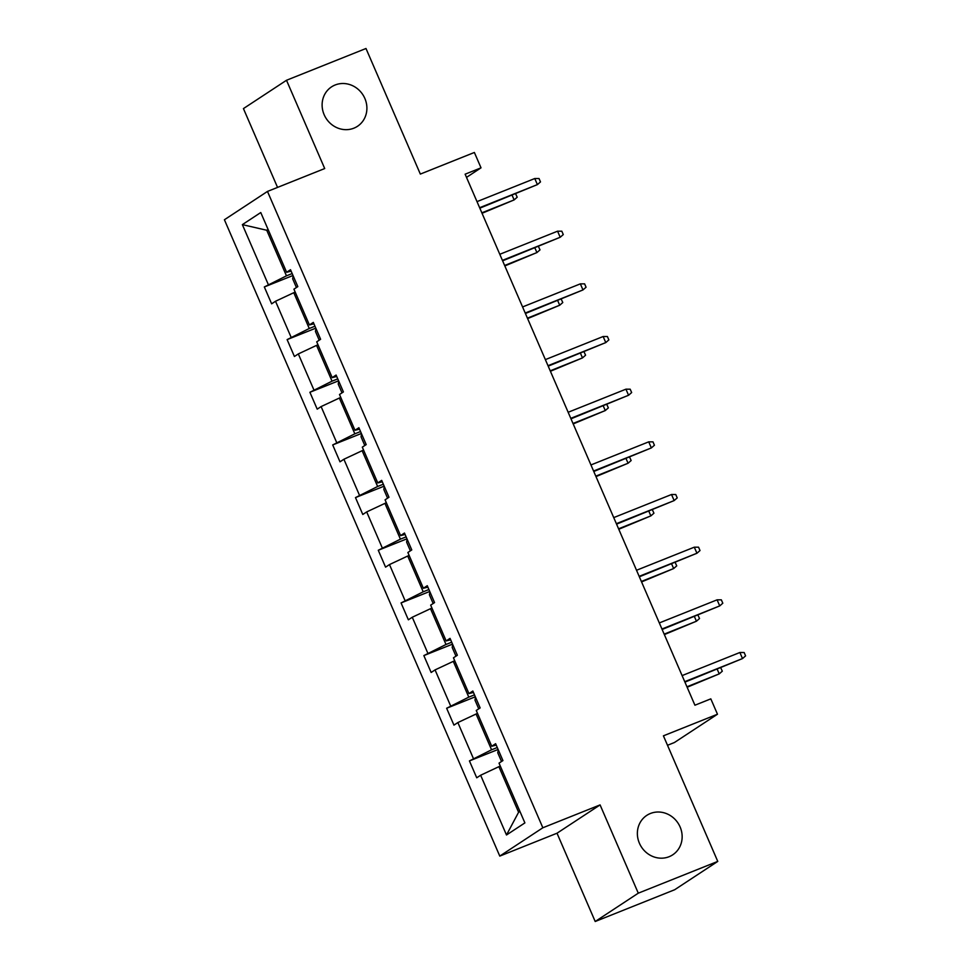<?xml version="1.0" encoding="UTF-8"?>
<svg xmlns="http://www.w3.org/2000/svg" width="970" height="970" viewBox="0 0 970 970"><rect width="100%" height="100%" fill="white"/><g stroke="black" fill="none" stroke-linecap="round" stroke-linejoin="round"><path stroke-width="1.45" d="M650.409 813.49A23.595 21.849 -123.3 0 1 679.145 824.985A23.595 21.849 -123.3 0 1 672.731 854.812A23.595 21.849 -123.3 0 1 669.118 856.704A23.595 21.849 -123.3 0 1 640.37 845.209A23.595 21.849 -123.3 0 1 646.796 815.37A23.595 21.849 -123.3 0 1 650.409 813.49M335.159 84.984A23.595 21.849 -123.3 0 1 363.895 96.466A23.595 21.849 -123.3 0 1 357.469 126.306A23.595 21.849 -123.3 0 1 353.856 128.185A23.595 21.849 -123.3 0 1 325.12 116.703A23.595 21.849 -123.3 0 1 331.546 86.863A23.595 21.849 -123.3 0 1 335.159 84.984M600.078 804.906L557.01 833.218L595.204 921.5L638.284 893.176L600.078 804.906L542.848 827.774L267.477 191.429L324.707 168.55L286.502 80.267L243.434 108.591L277.541 187.404M286.502 80.267L365.993 48.5L420.337 174.079L474.378 152.472L481.023 167.834L465.127 174.188L694.92 705.214L710.816 698.861L717.473 714.223L663.419 735.83L717.764 861.409L674.683 889.732L595.204 921.5M638.284 893.176L717.764 861.409M667.518 745.287L674.393 742.535L717.473 714.223M557.01 833.218L499.78 856.098L224.41 219.754L267.477 191.429M500.314 766.106L498.883 766.676L518.598 812.254L506.498 834.988L480.635 775.236L476.731 777.794L469.431 760.916L498.119 749.458M498.883 766.676L480.635 775.236M542.848 827.774L499.78 856.098M477.531 713.447L476.088 714.017L491.572 749.798L469.431 760.916M473.336 758.358L457.852 722.565L453.948 725.136L446.636 708.258L475.324 696.787M454.736 660.776L453.305 661.358L468.789 697.139L446.636 708.258M450.541 705.687L435.057 669.906L431.153 672.477L423.854 655.587L452.541 644.128M431.941 608.117L430.51 608.687L445.994 644.48L423.854 655.587M427.758 653.028L412.262 617.247L408.37 619.806L401.059 602.928L429.746 591.457M409.158 555.458L407.715 556.028L423.211 591.809L401.059 602.928M404.963 600.369L389.479 564.576L385.575 567.147L378.276 550.269L406.963 538.799M386.363 502.787L384.932 503.369L400.416 539.15L378.276 550.269M382.18 547.698L366.684 511.917L362.792 514.476L355.481 497.598L384.168 486.14M363.58 450.128L362.137 450.698L377.633 486.491L355.481 497.598M359.385 495.039L343.901 459.259L339.997 461.817L332.698 444.939L361.386 433.469M340.785 397.47L339.354 398.039L354.838 433.82L332.698 444.939M336.59 442.368L321.106 406.588L317.214 409.158L309.903 392.28L338.591 380.81M318.002 344.799L316.559 345.368L332.043 381.161L309.903 392.28M313.807 389.71L298.323 353.929L294.419 356.487L287.12 339.609L315.796 328.151M295.207 292.14L293.777 292.71L309.26 328.49L287.12 339.609M291.012 337.051L275.529 301.258L271.636 303.828L264.325 286.95L293.013 275.48M268.181 229.684L266.75 230.254L286.465 275.832L264.325 286.95M268.229 284.38L242.367 224.628L260.76 212.539L286.623 272.291L290.515 269.721L297.826 286.611L293.922 289.169L309.406 324.95L313.31 322.392L320.609 339.27L316.717 341.828L332.201 377.621L336.105 375.05L343.404 391.928L339.5 394.499L354.984 430.28L358.888 427.721L366.199 444.599L362.295 447.158L377.779 482.939L381.683 480.38L388.982 497.258L385.078 499.829L400.574 535.61L404.466 533.039L411.777 549.917L407.873 552.488L423.356 588.269L427.261 585.71L434.56 602.588L430.668 605.147L446.151 640.94L450.044 638.369L457.355 655.247L453.451 657.818L468.934 693.598L472.839 691.028L480.138 707.918L476.246 710.476L491.729 746.257L495.621 743.699L502.933 760.577L499.029 763.135L524.891 822.899L506.498 834.988M496.24 745.13L491.729 746.257M497.283 747.518L491.572 749.798M476.088 714.017L457.852 722.565M473.457 692.459L468.934 693.598M474.488 694.86L468.789 697.139M453.305 661.358L435.057 669.906M450.662 639.8L446.151 640.94M451.705 642.188L445.994 644.48M430.51 608.687L412.262 617.247M427.879 587.141L423.356 588.269M428.91 589.53L423.211 591.809M407.715 556.028L389.479 564.576M405.084 534.47L400.574 535.61M406.127 536.871L400.416 539.15M384.932 503.369L366.684 511.917M382.301 481.811L377.779 482.939M383.332 484.2L377.633 486.491M362.137 450.698L343.901 459.259M359.506 429.152L354.984 430.28M360.549 431.541L354.838 433.82M339.354 398.039L321.106 406.588M336.723 376.481L332.201 377.621M337.754 378.882L332.043 381.161M316.559 345.368L298.323 353.929M313.928 323.822L309.406 324.95M314.971 326.211L309.26 328.49M293.777 292.71L275.529 301.258M291.145 271.151L286.623 272.291M466.509 177.377L481.023 167.834M518.598 812.254L519.908 811.393M292.176 273.552L286.465 275.832M268.06 229.393L266.75 230.254L242.367 224.628M479.835 208.162L537.404 184.603L479.629 207.701M534.773 178.529L539.029 178.529L540.496 181.911L537.404 184.603L534.773 178.529L476.997 201.627M293.183 275.88L292.661 278.814L296.432 287.52M482.041 213.279L514.124 199.917L481.847 212.818M515.652 193.842L517.204 197.213L514.124 199.917L512.111 195.261M502.618 260.821L560.199 237.262L502.424 260.36M557.568 231.187L561.824 231.2L563.279 234.57L560.199 237.262L557.568 231.187L499.792 254.285M525.413 313.492L582.982 289.933L525.207 313.031M580.351 283.858L584.607 283.858L586.074 287.229L582.982 289.933L580.351 283.858L522.575 306.944M315.978 328.539L315.456 331.473L319.227 340.191M504.837 265.938L536.907 252.576L504.63 265.477M538.447 246.501L539.999 249.884L536.907 252.576L534.894 247.92M338.76 381.21L338.239 384.144L342.01 392.85M527.619 318.609L559.702 305.235L527.425 318.148M561.23 299.172L562.782 302.543L559.702 305.235L557.689 300.579M548.195 366.151L605.777 342.592L548.001 365.69M603.146 336.517L607.402 336.517L608.857 339.9L605.777 342.592L603.146 336.517L545.37 359.615M361.555 433.869L361.034 436.803L364.805 445.509M550.414 371.267L582.497 357.906L550.208 370.807M584.025 351.831L585.577 355.202L582.497 357.906L580.472 353.25M570.99 418.81L628.56 395.263L570.784 418.349M625.941 389.176L630.185 389.188L631.652 392.559L628.56 395.263L625.941 389.176L568.165 412.274M384.338 486.528L383.817 489.474L387.588 498.18M573.197 423.926L605.28 410.565L573.003 423.466M606.808 404.49L608.36 407.873L605.28 410.565L603.267 405.909M593.773 471.481L651.355 447.922L593.579 471.02M648.724 441.847L652.98 441.847L654.435 445.23L651.355 447.922L648.724 441.847L590.948 464.945M407.133 539.199L406.612 542.133L410.383 550.839M595.992 476.597L628.075 463.236L595.798 476.137M629.603 457.161L631.155 460.532L628.075 463.236L626.05 458.58M616.568 524.139L674.15 500.581L616.374 523.679M671.519 494.506L675.763 494.518L677.23 497.889L674.15 500.581L671.519 494.506L613.743 517.604M429.916 591.858L429.407 594.792L433.166 603.498M618.787 529.256L650.858 515.894L618.581 528.795M652.386 509.82L653.938 513.203L650.858 515.894L648.845 511.238M639.351 576.798L696.933 553.252L639.157 576.338M694.302 547.177L698.558 547.177L700.013 550.548L696.933 553.252L694.302 547.177L636.526 570.263M452.711 644.529L452.19 647.463L455.961 656.169M641.57 581.915L673.653 568.553L641.376 581.454M675.181 562.479L676.733 565.862L673.653 568.553L671.64 563.897M662.146 629.469L719.728 605.91L661.952 629.009M717.097 599.836L721.34 599.836L722.808 603.219L719.728 605.91L717.097 599.836L659.321 622.934M475.494 697.188L474.985 700.122L478.743 708.827M664.365 634.586L696.436 621.224L664.159 634.125M697.963 615.15L699.528 618.52L696.436 621.224L694.423 616.568M684.941 682.128L742.511 658.569L684.735 681.668M739.88 652.495L744.135 652.507L745.59 655.878L742.511 658.569L739.88 652.495L682.104 675.593M498.289 749.846L497.768 752.781L501.538 761.498M687.148 687.245L719.231 673.883L686.954 686.784M720.759 667.809L722.31 671.191L719.231 673.883L717.218 669.227"/></g></svg>
